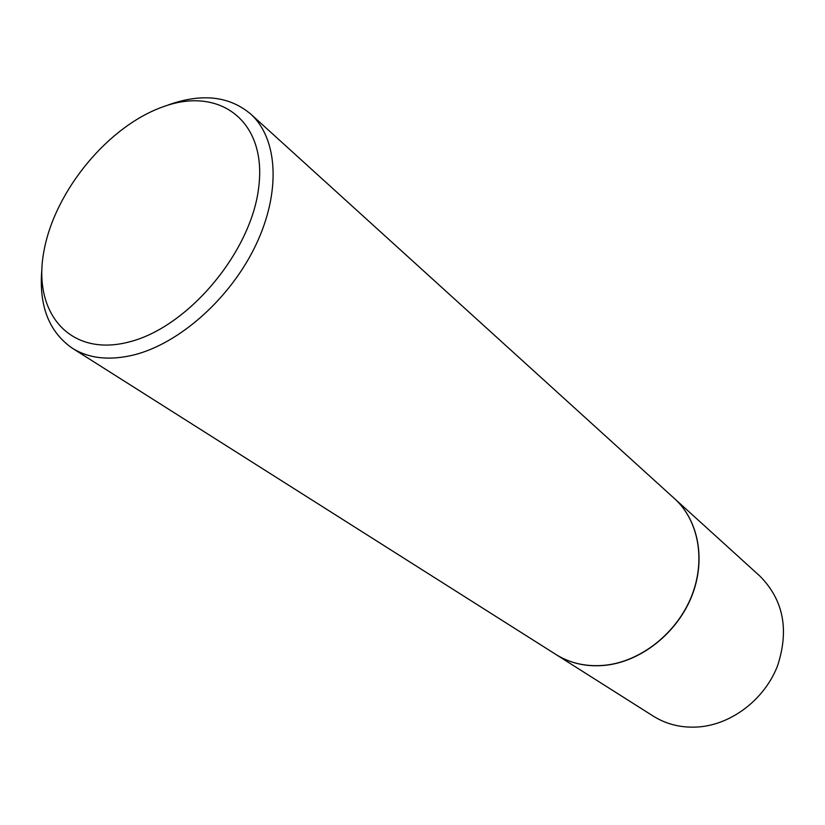 <?xml version="1.0" encoding="UTF-8"?>
<svg xmlns="http://www.w3.org/2000/svg" width="825" height="825" viewBox="0 0 825 825"><rect width="100%" height="100%" fill="white"/><g stroke="black" fill="none" stroke-linecap="round" stroke-linejoin="round"><path stroke-width="1.24" d="M555.916 654.472L653.256 716.121C667.157 724.793 682.822 728.351 700.26 726.804C732.909 723.618 764.806 698.703 777.511 665.93C789.35 629.826 783.472 599.878 759.877 576.077L674.551 498.651M555.988 654.524C570.714 663.712 587.524 667.26 606.427 665.187C641.798 660.969 677.036 632.837 691.597 596.547C706.2 560.257 698.651 520.389 674.613 498.713M41.879 269.28C38.703 305.539 48.83 331.836 72.28 348.181L555.844 654.431C570.57 663.62 587.39 667.178 606.282 665.094C641.664 660.877 676.902 632.734 691.463 596.444C706.076 560.154 698.528 520.276 674.489 498.599L250.604 113.953C229.917 96.608 203.517 93.235 171.414 103.847L168.547 104.858M72.28 348.181C88.925 358.566 109.477 360.814 133.939 354.915C179.829 343.427 230.814 297.907 255.977 244.757C281.243 191.586 277.808 138.311 250.604 113.953M128.782 342.035C188.007 327.587 251.78 251.615 258.813 186.502C266.733 121.162 220.028 86.543 164.422 106.322C108.848 125.225 54.677 190.657 43.88 251.429C32.288 312.335 69.434 357.452 128.782 342.035"/></g></svg>
